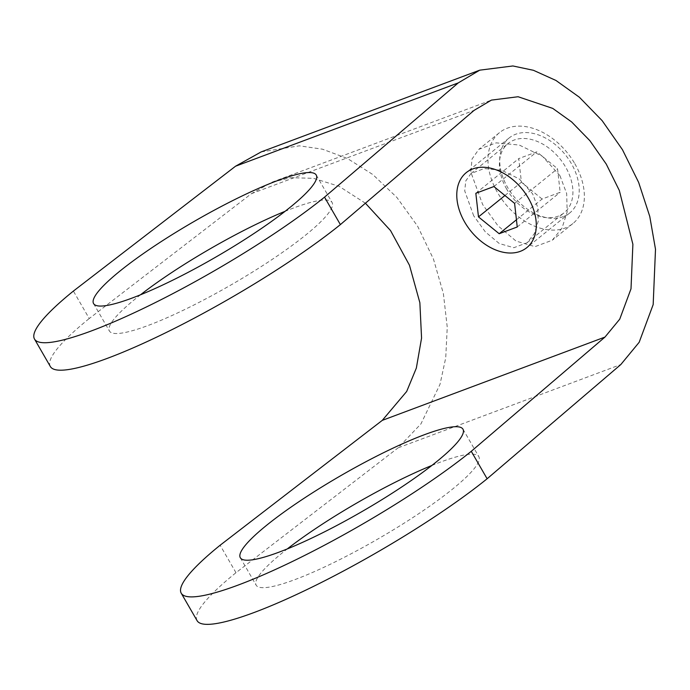<?xml version="1.0" encoding="UTF-8"?>
<svg xmlns="http://www.w3.org/2000/svg" width="690" height="690" viewBox="0 0 690 690"><rect width="100%" height="100%" fill="white"/><g stroke="black" fill="none" stroke-linecap="round" stroke-linejoin="round"><path stroke-width="0.52" stroke-dasharray="3.45 2.59" d="M506.702 189.129A44.557 30.61 51.1 0 1 508.159 143.46A44.557 30.61 51.1 0 1 565.627 167.092A44.557 30.61 51.1 0 1 564.17 212.762A44.557 30.61 51.1 0 1 506.702 189.129M473.685 215.815L464.741 190.966L465.759 180.944L471.011 173.483L484.199 168.558L501.751 170.301L519.285 178.952L532.602 193.778L537.769 207.431L538.209 221.326L534.345 233.66L527.013 242.794L513.826 247.71L499.301 243.544L485.372 231.935L473.685 215.815M574.805 163.659A58.434 40.149 51.1 0 1 572.89 223.56A58.434 40.149 51.1 0 1 497.525 192.562A58.434 40.149 51.1 0 1 499.439 132.67A58.434 40.149 51.1 0 1 574.805 163.659M559.944 175.665L566.68 193.614L567.171 211.908L561.988 228.157L552.293 240.206L534.983 246.658L516.034 241.077L497.964 225.777L482.672 204.576L470.813 172.069L472.038 159.019L478.843 149.316L496.153 142.856L519.268 145.038L542.435 156.285L559.944 175.665M140.527 294.777A128.547 20.855 -30 0 0 109.434 331.045A128.547 20.855 -30 0 0 148.117 325.473A128.547 20.855 -30 0 0 272.248 259.362A128.547 20.855 -30 0 0 332.088 202.498A128.547 20.855 -30 0 0 293.405 208.061A128.547 20.855 -30 0 0 285.134 211.295M431.871 465.457A128.547 20.855 150 0 1 440.142 462.222A128.547 20.855 150 0 1 478.825 456.651A128.547 20.855 150 0 1 418.985 513.515A128.547 20.855 150 0 1 294.854 579.635A128.547 20.855 150 0 1 256.171 585.206A128.547 20.855 150 0 1 287.273 548.938M261.174 151.912L299.4 145.823L322.497 149.195L347.406 158.476L372.79 174.518L396.862 197.418L417.657 226.268L433.493 259.164L443.385 293.621L447.241 327.155L445.74 357.782L440.022 384.313L420.935 423.91L398.139 447.827L620.827 364.536M365.415 203.222L339.04 186.291L313.519 178.331L290.895 177.692L272.032 182.169L251.402 193.674L89.243 318.538L73.39 291.077M50.353 366.528A189.905 30.8 150 0 1 89.243 318.538M197.099 620.681A189.905 30.8 150 0 1 235.989 572.7L398.139 447.827M235.989 572.7L220.127 545.238M563.247 216.643A48.205 33.12 51.1 0 1 510.462 191.924A48.205 33.12 51.1 0 1 509.168 137.948A48.205 33.12 51.1 0 1 515.68 134.248A48.205 33.12 51.1 0 1 568.465 158.967A48.205 33.12 51.1 0 1 569.768 212.934A48.205 33.12 51.1 0 1 563.247 216.643M542.107 199.039L521.407 182.203L518.759 158.605L536.829 151.852L557.529 168.688L560.168 192.286L542.107 199.039L516.439 219.782M504.933 195.512L521.407 182.203M517.241 226.976L560.168 192.286M514.602 203.378L557.529 168.688M493.902 186.542L536.829 151.852M475.833 193.295L518.759 158.605M251.402 193.674L474.09 110.374M471.011 173.483L508.159 143.46M572.89 223.56L552.293 240.206M316.227 175.027L332.088 202.498M462.973 429.189L478.825 456.651M272.032 182.169L491.409 100.11M240.318 557.736L256.171 585.206M93.581 303.583L109.434 331.045M499.439 132.67L478.843 149.316M527.013 242.794L564.17 212.762M509.168 137.948L466.242 172.638M569.768 212.934L526.841 247.624"/><path stroke-width="1.03" d="M277.553 180.599A128.547 20.855 150 0 1 316.227 175.027A128.547 20.855 150 0 1 256.387 231.892A128.547 20.855 150 0 1 132.256 298.011A128.547 20.855 150 0 1 93.581 303.583A128.547 20.855 150 0 1 153.422 246.718A128.547 20.855 150 0 1 277.553 180.599M424.29 434.76A128.547 20.855 150 0 1 462.973 429.189A128.547 20.855 150 0 1 403.124 486.053A128.547 20.855 150 0 1 279.002 552.173A128.547 20.855 150 0 1 240.318 557.736A128.547 20.855 150 0 1 300.159 500.88A128.547 20.855 150 0 1 424.29 434.76M34.5 339.057A189.905 30.8 -30 0 1 73.39 291.077L235.549 166.212L261.174 151.912L479.748 70.164L512.894 65.964L533.43 70.294L555.959 80.463L579.384 97.238L602.137 120.638L622.44 149.67L638.655 182.427L649.764 216.427L655.5 249.254L653.171 304.592L639.173 342.283L620.827 364.536L487.123 478.765A189.905 30.8 150 0 1 254.239 612.461A189.905 30.8 150 0 1 197.099 620.681L181.237 593.219A189.905 30.8 -30 0 0 238.386 584.991A189.905 30.8 -30 0 0 471.27 451.303L604.975 337.074L619.741 319.16L631.005 288.817L632.885 244.277L619.327 190.483L606.269 164.117L589.933 140.743L571.613 121.914L552.759 108.408L518.095 96.738L491.409 100.11L474.09 110.374L340.386 224.604A189.905 30.8 150 0 1 107.502 358.3A189.905 30.8 150 0 1 50.353 366.528L34.5 339.057A189.905 30.8 -30 0 0 91.641 330.838A189.905 30.8 -30 0 0 324.533 197.142L458.238 82.912L479.748 70.164M181.237 593.219A189.905 30.8 -30 0 1 220.127 545.238L382.286 420.365L406.677 391.471L416.346 368.081L421.564 338.083L419.865 302.72L409.481 265.279L390.54 230.572L365.415 203.222M285.134 211.295A128.547 20.855 -30 0 0 140.527 294.777M287.273 548.938A128.547 20.855 150 0 1 431.871 465.457M324.533 197.142L340.386 224.604M471.27 451.303L487.123 478.765M520.32 251.332A48.205 33.12 51.1 0 1 467.535 226.613A48.205 33.12 51.1 0 1 466.242 172.638A48.205 33.12 51.1 0 1 472.754 168.938A48.205 33.12 51.1 0 1 525.539 193.657A48.205 33.12 51.1 0 1 526.841 247.624A48.205 33.12 51.1 0 1 520.32 251.332M517.241 226.976L499.18 233.729L478.481 216.893L475.833 193.295L493.902 186.542L514.602 203.378L517.241 226.976M478.481 216.893L504.933 195.512M499.18 233.729L516.439 219.782M235.549 166.212L458.238 82.912M382.286 420.365L604.975 337.074"/></g></svg>
